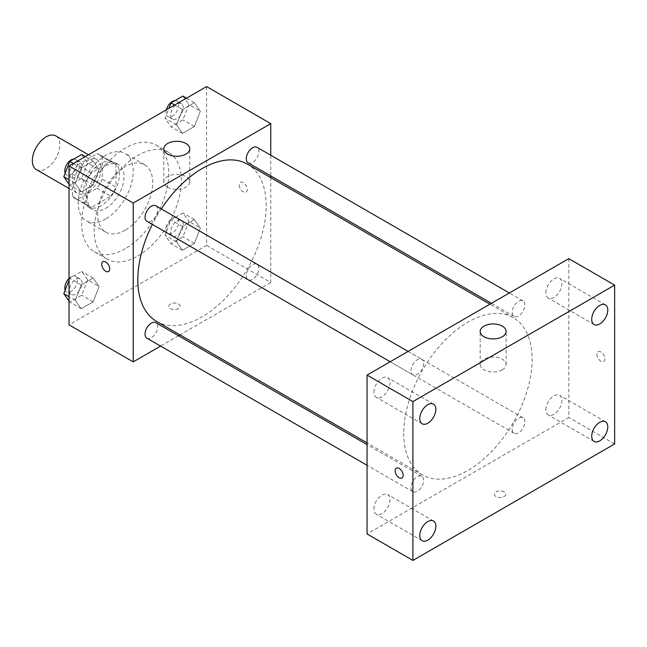 <?xml version="1.0" encoding="UTF-8"?>
<svg xmlns="http://www.w3.org/2000/svg" width="647" height="647" viewBox="0 0 647 647"><rect width="100%" height="100%" fill="white"/><g stroke="black" fill="none" stroke-linecap="round" stroke-linejoin="round"><path stroke-width="0.49" stroke-dasharray="3.23 2.43" d="M36.378 169.603A19.45 11.234 120 0 0 55.828 158.378A19.45 11.234 120 0 0 55.828 135.91M73.612 184.524A19.45 11.234 120 0 0 77.648 193.429A19.45 11.234 120 0 0 97.099 182.195A19.45 11.234 120 0 0 97.099 159.736A19.45 11.234 120 0 0 82.104 164.945A19.45 11.234 120 0 0 73.612 184.524M77.721 164.945L97.018 153.808A25.104 14.493 120 0 1 99.921 154.843A25.104 14.493 120 0 1 102.275 156.833L102.275 179.122A25.104 14.493 120 0 1 97.018 188.22L77.721 199.365A25.104 14.493 120 0 1 74.817 198.33A25.104 14.493 120 0 1 72.472 196.332L72.472 174.043A25.104 14.493 120 0 1 77.721 164.945L91.478 172.886L110.774 161.75L97.018 153.808M97.018 188.22L110.774 196.162L91.478 207.307L77.721 199.365M72.472 196.332L86.221 204.274L86.221 181.985L72.472 174.043M86.221 204.274A25.104 14.493 120 0 0 88.574 206.272A25.104 14.493 120 0 0 91.478 207.307M110.774 196.162A25.104 14.493 120 0 0 116.023 187.064L102.275 179.122M110.774 161.75A25.104 14.493 120 0 1 113.678 162.785A25.104 14.493 120 0 1 116.023 164.775L116.023 187.064M91.478 172.886A25.104 14.493 120 0 0 86.221 181.985M101.126 205.706A25.937 14.978 -60 0 1 88.154 206.983A25.937 14.978 -60 0 1 88.154 177.035A25.937 14.978 -60 0 1 114.09 162.065A25.937 14.978 -60 0 1 118.069 182.85A25.937 14.978 -60 0 1 101.126 205.706M105.712 208.35A25.937 14.978 120 0 0 122.655 185.495A25.937 14.978 120 0 0 118.676 164.71A25.937 14.978 120 0 0 98.692 171.657A25.937 14.978 120 0 0 87.369 197.764A25.937 14.978 120 0 0 92.739 209.636A25.937 14.978 120 0 0 105.712 208.35M116.023 164.775L102.275 156.833M105.712 218.937A38.909 22.459 -60 0 1 86.261 220.862A38.909 22.459 -60 0 1 86.261 175.944A38.909 22.459 -60 0 1 125.162 153.476A38.909 22.459 -60 0 1 131.131 184.654A38.909 22.459 -60 0 1 105.712 218.937M125.195 230.186A38.909 22.459 -60 0 1 105.744 232.119A38.909 22.459 -60 0 1 105.744 187.193A38.909 22.459 -60 0 1 144.653 164.726A38.909 22.459 -60 0 1 150.614 195.904A38.909 22.459 -60 0 1 125.195 230.186M125.195 248.715A61.602 35.569 -60 0 1 94.397 251.772A61.602 35.569 -60 0 1 94.397 180.642A61.602 35.569 -60 0 1 156 145.074A61.602 35.569 -60 0 1 165.438 194.44A61.602 35.569 -60 0 1 125.195 248.715M137.803 256.002A61.602 35.569 120 0 0 178.046 201.718A61.602 35.569 120 0 0 168.608 152.352A61.602 35.569 120 0 0 121.135 168.859A61.602 35.569 120 0 0 94.252 230.85A61.602 35.569 120 0 0 107.006 259.051A61.602 35.569 120 0 0 137.803 256.002M200.335 228.051L194.383 243.401L182.47 250.276L176.51 241.808L182.47 226.45L194.383 219.576L200.335 228.051L194.383 243.401L182.47 250.276L176.51 241.808L182.47 226.45L194.383 219.576L200.335 228.051L188.875 221.436L182.915 236.786L171.002 243.66L165.05 235.185L171.002 219.834L182.915 212.96L188.875 221.436M200.335 111.147L194.383 126.505L182.47 133.379L176.51 124.903L182.47 109.553L194.383 102.679L200.335 111.147L194.383 126.505L182.47 133.379L176.51 124.903L182.47 109.553L194.383 102.679L200.335 111.147L188.875 104.531L182.915 119.881L171.002 126.763L165.05 118.288L168.916 108.324M206.579 86.577L206.579 245.407L69.027 324.826M99.096 286.5L93.144 301.85L81.231 308.724L75.278 300.257L81.231 284.906L93.144 278.024L99.096 286.5L93.144 301.85L81.231 308.724L75.278 300.257L81.231 284.906L93.144 278.024L99.096 286.5L87.636 279.884L81.684 295.234L69.771 302.109L69.027 301.057M99.096 169.603L93.144 184.953L81.231 191.827L75.278 183.352L81.231 168.002L93.144 161.127L99.096 169.603L93.144 184.953L81.231 191.827L75.278 183.352L81.231 168.002L93.144 161.127L99.096 169.603L87.636 162.979L81.684 178.329L69.771 185.212L69.027 184.16M270.769 177.65L270.769 282.472L206.579 245.407M270.769 282.472L179.995 334.879M178.483 335.753L160.585 346.088M170.476 308.611A5.677 3.275 0 0 0 176.655 309.323A5.677 3.275 0 0 0 180.157 306.298A5.677 3.275 0 0 0 174.488 303.022A5.677 3.275 0 0 0 168.81 306.298A5.677 3.275 0 0 0 170.476 308.611A5.677 3.275 0 0 0 176.655 309.315A5.677 3.275 0 0 0 180.157 306.29A5.677 3.275 0 0 0 174.488 303.014A5.677 3.275 0 0 0 168.81 306.29A5.677 3.275 0 0 0 170.476 308.603M156.606 321.381A90.782 52.415 120 0 0 247.389 268.966A90.782 52.415 120 0 0 247.389 164.144M161.305 208.932A90.782 52.415 120 0 0 152.352 224.436M270.769 155.24L270.769 175.903M248.141 162.834A8.945 5.168 120 0 0 257.085 157.674A8.945 5.168 120 0 0 257.085 147.338M246.289 275.638A8.945 5.168 120 0 0 248.141 279.739A8.945 5.168 120 0 0 257.085 274.571A8.945 5.168 120 0 0 257.085 264.235A8.945 5.168 120 0 0 250.195 266.637A8.945 5.168 120 0 0 246.289 275.638M146.901 338.187A8.945 5.168 120 0 0 155.854 333.019A8.945 5.168 120 0 0 155.854 322.683M155.854 205.786A8.945 5.168 -60 0 1 157.706 209.887A8.945 5.168 -60 0 1 153.8 218.888A8.945 5.168 -60 0 1 146.901 221.282M239.253 184.856A5.677 3.275 -120 0 0 241.727 190.566A5.677 3.275 -120 0 0 246.103 192.086A5.677 3.275 -120 0 0 246.103 185.535A5.677 3.275 -120 0 0 240.425 182.26A5.677 3.275 -120 0 0 239.253 184.856M102.881 261.671L102.873 261.671A5.677 3.275 60 0 1 102.881 261.671A5.677 3.275 60 0 1 107.248 263.192A5.677 3.275 60 0 1 109.723 268.901A5.677 3.275 60 0 1 108.55 271.497L108.55 271.497M239.244 184.856A5.677 3.275 -120 0 0 241.719 190.566A5.677 3.275 -120 0 0 246.095 192.086A5.677 3.275 -120 0 0 246.095 185.535A5.677 3.275 -120 0 0 240.425 182.26A5.677 3.275 -120 0 0 239.244 184.856M167.605 187.161A12.972 7.489 180 0 1 163.812 181.864A12.972 7.489 180 0 1 176.777 174.383A12.972 7.489 180 0 1 189.749 181.864A12.972 7.489 180 0 1 181.742 188.787A12.972 7.489 180 0 1 167.605 187.161M403.736 433.361A90.782 52.415 120 0 0 422.54 474.914A90.782 52.415 120 0 0 513.322 422.499A90.782 52.415 120 0 0 513.322 317.677A90.782 52.415 120 0 0 443.365 341.996A90.782 52.415 120 0 0 403.736 433.361M423.639 363.42A8.945 5.168 -60 0 1 419.733 372.421A8.945 5.168 -60 0 1 412.835 374.823A8.945 5.168 -60 0 1 412.835 364.487A8.945 5.168 -60 0 1 421.787 359.32A8.945 5.168 -60 0 1 423.639 363.42M512.222 429.171A8.945 5.168 120 0 0 514.074 433.272A8.945 5.168 120 0 0 523.019 428.104A8.945 5.168 120 0 0 523.019 417.776A8.945 5.168 120 0 0 516.128 420.17A8.945 5.168 120 0 0 512.222 429.171M410.982 487.628A8.945 5.168 120 0 0 412.835 491.72A8.945 5.168 120 0 0 421.787 486.552A8.945 5.168 120 0 0 421.787 476.224A8.945 5.168 120 0 0 414.889 478.618A8.945 5.168 120 0 0 410.982 487.628M512.222 312.275A8.945 5.168 120 0 0 514.074 316.375A8.945 5.168 120 0 0 523.019 311.207A8.945 5.168 120 0 0 523.019 300.871A8.945 5.168 120 0 0 516.128 303.273A8.945 5.168 120 0 0 512.222 312.275M568.802 258.646L568.802 417.477L367.059 533.953M545.866 409.753A11.363 6.559 -60 0 1 550.823 398.317A11.363 6.559 -60 0 1 559.582 395.277A11.363 6.559 -60 0 1 559.582 408.394A11.363 6.559 -60 0 1 548.219 414.953A11.363 6.559 -60 0 1 545.866 409.753M373.926 509.019A11.363 6.559 -60 0 1 378.883 497.583A11.363 6.559 -60 0 1 387.642 494.543A11.363 6.559 -60 0 1 387.642 507.66A11.363 6.559 -60 0 1 376.279 514.219A11.363 6.559 -60 0 1 373.926 509.019M373.926 392.122A11.363 6.559 -60 0 1 378.883 380.687A11.363 6.559 -60 0 1 387.642 377.646A11.363 6.559 -60 0 1 387.642 390.764A11.363 6.559 -60 0 1 376.279 397.323A11.363 6.559 -60 0 1 373.926 392.122M545.866 292.848A11.363 6.559 -60 0 1 550.823 281.421A11.363 6.559 -60 0 1 559.582 278.372A11.363 6.559 -60 0 1 559.582 291.49A11.363 6.559 -60 0 1 548.219 298.049A11.363 6.559 -60 0 1 545.866 292.848M614.65 443.947L568.802 417.477M596.882 354.273A5.677 3.275 -120 0 0 599.357 359.983A5.677 3.275 -120 0 0 603.732 361.503A5.677 3.275 -120 0 0 603.732 354.952A5.677 3.275 -120 0 0 598.054 351.677A5.677 3.275 -120 0 0 596.882 354.273A5.677 3.275 -120 0 0 599.357 359.983A5.677 3.275 -120 0 0 603.732 361.503A5.677 3.275 -120 0 0 603.732 354.952A5.677 3.275 -120 0 0 598.054 351.677A5.677 3.275 -120 0 0 596.882 354.273M504.037 496.556A5.677 3.275 0 0 0 505.695 494.243A5.677 3.275 0 0 0 500.026 490.968A5.677 3.275 0 0 0 494.348 494.243A5.677 3.275 0 0 0 497.85 497.268A5.677 3.275 0 0 0 504.037 496.556A5.677 3.275 0 0 0 505.695 494.235A5.677 3.275 0 0 0 500.026 490.96A5.677 3.275 0 0 0 494.348 494.235A5.677 3.275 0 0 0 497.85 497.268A5.677 3.275 0 0 0 504.037 496.556M502.315 369.817A12.972 7.489 180 0 1 488.186 371.435A12.972 7.489 180 0 1 480.179 364.52A12.972 7.489 180 0 1 493.143 357.031A12.972 7.489 180 0 1 506.116 364.52A12.972 7.489 180 0 1 502.315 369.817M396.32 468.145L396.32 468.153A5.677 3.275 60 0 1 396.32 468.145A5.677 3.275 60 0 1 400.695 469.665A5.677 3.275 60 0 1 403.17 475.375A5.677 3.275 60 0 1 401.997 477.979A5.677 3.275 60 0 1 401.989 477.979L401.989 477.979M81.684 154.504L87.636 162.979M69.399 173.509A8.945 5.168 120 0 0 71.251 177.61A8.945 5.168 120 0 0 80.196 172.442A8.945 5.168 120 0 0 80.196 162.106A8.945 5.168 120 0 0 73.305 164.508A8.945 5.168 120 0 0 69.399 173.509M93.144 184.953L81.684 178.329M81.231 191.827L69.771 185.212M75.278 183.352L69.027 179.753M81.231 168.002L73.394 163.473M93.144 161.127L85.299 156.598M65.201 173.161A8.945 5.168 120 0 0 66.665 174.965A8.945 5.168 120 0 0 75.61 169.797A8.945 5.168 120 0 0 75.61 159.461A8.945 5.168 120 0 0 73.823 159.049M182.915 96.055L188.875 104.531M170.638 115.061A8.945 5.168 120 0 0 172.49 119.161A8.945 5.168 120 0 0 181.435 113.993A8.945 5.168 120 0 0 181.435 103.657A8.945 5.168 120 0 0 174.544 106.059A8.945 5.168 120 0 0 170.638 115.061M194.383 126.505L182.915 119.881M182.47 133.379L171.002 126.763M176.51 124.903L165.05 118.288M182.47 109.553L174.625 105.024M194.383 102.679L186.538 98.15M166.408 109.772A8.945 5.168 120 0 0 166.053 112.416A8.945 5.168 120 0 0 167.905 116.509A8.945 5.168 120 0 0 176.849 111.349A8.945 5.168 120 0 0 176.849 101.013A8.945 5.168 120 0 0 175.054 100.6M69.027 280.183L69.771 278.283L81.684 271.408L87.636 279.884M69.399 290.414A8.945 5.168 120 0 0 71.251 294.506A8.945 5.168 120 0 0 80.196 289.338A8.945 5.168 120 0 0 80.196 279.011A8.945 5.168 120 0 0 73.305 281.405A8.945 5.168 120 0 0 69.399 290.414M93.144 301.85L81.684 295.234M81.231 308.724L69.771 302.109M75.278 300.257L69.027 296.649M81.231 284.906L69.771 278.283M93.144 278.024L81.684 271.408M65.201 290.058A8.945 5.168 120 0 0 66.665 291.862A8.945 5.168 120 0 0 75.61 286.694A8.945 5.168 120 0 0 75.61 276.358A8.945 5.168 120 0 0 69.027 278.445M170.638 231.966A8.945 5.168 120 0 0 172.49 236.058A8.945 5.168 120 0 0 181.435 230.89A8.945 5.168 120 0 0 181.435 220.562A8.945 5.168 120 0 0 174.544 222.956A8.945 5.168 120 0 0 170.638 231.966M194.383 243.401L182.915 236.786M182.47 250.276L171.002 243.66M176.51 241.808L165.05 235.185M182.47 226.45L171.002 219.834M194.383 219.576L182.915 212.96M166.053 229.313A8.945 5.168 120 0 0 167.905 233.413A8.945 5.168 120 0 0 176.849 228.245A8.945 5.168 120 0 0 176.849 217.91A8.945 5.168 120 0 0 169.959 220.312A8.945 5.168 120 0 0 166.053 229.313M69.027 188.455L77.648 193.429M88.485 154.762L97.099 159.736M118.676 164.71L114.09 162.065M92.739 209.636L88.154 206.983M113.678 162.785L99.921 154.843M88.574 206.272L74.817 198.33M144.653 164.726L125.162 153.476M105.744 232.119L86.261 220.862M168.608 152.352L156 145.074M107.006 259.051L94.397 251.772M189.749 181.864L189.749 148.786M163.812 181.864L163.812 148.786M513.322 317.677L489.933 304.179M422.54 474.914L367.059 442.88M390.206 361.754L412.835 374.823M408.103 351.426L421.787 359.32M523.019 417.776L257.085 264.235M514.074 433.272L248.141 279.739M421.787 476.224L367.059 444.626M412.835 491.72L367.059 465.29M523.019 300.871L509.343 292.97M514.074 316.375L491.445 303.306M605.43 421.747L559.582 395.277M594.067 441.424L548.219 414.953M433.49 521.013L387.642 494.543M422.127 540.69L376.279 514.219M433.49 404.116L387.642 377.646M422.127 423.793L376.279 397.323M605.43 304.842L559.582 278.372M594.067 324.519L548.219 298.049M506.116 364.52L506.116 331.442M480.179 364.52L480.179 331.442M80.196 162.106L75.61 159.461M71.251 177.61L66.665 174.965M181.435 103.657L176.849 101.013M172.49 119.161L167.905 116.509M80.196 279.011L75.61 276.358M71.251 294.506L66.665 291.862M181.435 220.562L176.849 217.91M172.49 236.058L167.905 233.413"/><path stroke-width="0.97" d="M88.485 154.762L55.828 135.91A19.45 11.234 120 0 0 40.842 141.127A19.45 11.234 120 0 0 32.35 160.699A19.45 11.234 120 0 0 36.378 169.603L69.027 188.455M160.585 346.088L133.217 361.883L69.027 324.826L69.027 165.996L206.579 86.577L270.769 123.642L270.769 155.24M179.995 334.879L178.483 335.753M152.352 224.436A90.782 52.415 120 0 0 137.803 279.819A90.782 52.415 120 0 0 156.606 321.381L367.059 442.88M489.933 304.179L247.389 164.144A90.782 52.415 120 0 0 161.305 208.932M270.769 175.903L270.769 177.65M133.217 361.883L133.217 203.053L270.769 123.642M509.343 292.97L257.085 147.338A8.945 5.168 120 0 0 250.195 149.732A8.945 5.168 120 0 0 246.289 158.741A8.945 5.168 120 0 0 248.141 162.834L491.445 303.306M367.059 444.626L155.854 322.683A8.945 5.168 120 0 0 148.956 325.085A8.945 5.168 120 0 0 145.049 334.087A8.945 5.168 120 0 0 146.901 338.187L367.059 465.29M390.206 361.754L146.901 221.282A8.945 5.168 -60 0 1 146.901 210.954A8.945 5.168 -60 0 1 155.854 205.786L408.103 351.426M133.217 203.053L69.027 165.996M167.605 154.083A12.972 7.489 180 0 1 163.812 148.786A12.972 7.489 180 0 1 176.777 141.297A12.972 7.489 180 0 1 189.749 148.786A12.972 7.489 180 0 1 181.742 155.701A12.972 7.489 180 0 1 167.605 154.083M109.723 268.901A5.677 3.275 60 0 1 108.55 271.497A5.677 3.275 60 0 1 102.873 268.222A5.677 3.275 60 0 1 102.873 261.671A5.677 3.275 60 0 1 107.248 263.192A5.677 3.275 60 0 1 109.723 268.901M108.55 271.497A5.677 3.275 60 0 1 102.881 268.222A5.677 3.275 60 0 1 102.873 261.671M367.059 533.953L367.059 375.114L568.802 258.646L614.65 285.117L614.65 443.947L412.907 560.423L367.059 533.953M412.907 560.423L412.907 401.593L367.059 375.114M403.162 475.383A5.677 3.275 60 0 1 401.989 477.979A5.677 3.275 60 0 1 396.32 474.704A5.677 3.275 60 0 1 396.32 468.153A5.677 3.275 60 0 1 400.687 469.673A5.677 3.275 60 0 1 403.162 475.383M412.907 401.593L614.65 285.117M502.315 336.731A12.972 7.489 180 0 1 488.186 338.357A12.972 7.489 180 0 1 480.179 331.442A12.972 7.489 180 0 1 493.143 323.953A12.972 7.489 180 0 1 506.116 331.442A12.972 7.489 180 0 1 502.315 336.731M599.745 305.408A11.363 6.559 120 0 0 591.714 319.319A11.363 6.559 120 0 0 594.067 324.519A11.363 6.559 120 0 0 605.43 317.96A11.363 6.559 120 0 0 605.43 304.842A11.363 6.559 120 0 0 599.745 305.408M427.813 404.674A11.363 6.559 120 0 0 419.774 418.593A11.363 6.559 120 0 0 422.127 423.793A11.363 6.559 120 0 0 433.49 417.234A11.363 6.559 120 0 0 433.49 404.116A11.363 6.559 120 0 0 427.813 404.674M427.813 521.579A11.363 6.559 120 0 0 419.774 535.49A11.363 6.559 120 0 0 422.127 540.69A11.363 6.559 120 0 0 433.49 534.131A11.363 6.559 120 0 0 433.49 521.013A11.363 6.559 120 0 0 427.813 521.579M599.745 422.305A11.363 6.559 120 0 0 591.714 436.224A11.363 6.559 120 0 0 594.067 441.424A11.363 6.559 120 0 0 605.43 434.865A11.363 6.559 120 0 0 605.43 421.747A11.363 6.559 120 0 0 599.745 422.305M401.989 477.979A5.677 3.275 60 0 1 396.32 474.696A5.677 3.275 60 0 1 396.32 468.153M69.027 184.16L63.81 176.736L69.771 161.386L81.684 154.504L85.299 156.598M69.027 179.753L63.81 176.736M73.394 163.473L69.771 161.386M73.823 159.049A8.945 5.168 120 0 0 64.813 170.865A8.945 5.168 120 0 0 65.201 173.161M168.916 108.324L171.002 102.938L182.915 96.055L186.538 98.15M174.625 105.024L171.002 102.938M175.054 100.6A8.945 5.168 120 0 0 166.408 109.772M69.027 301.057L63.81 293.633L69.027 280.183M69.027 296.649L63.81 293.633M69.027 278.445A8.945 5.168 120 0 0 64.813 287.761A8.945 5.168 120 0 0 65.201 290.058"/></g></svg>
